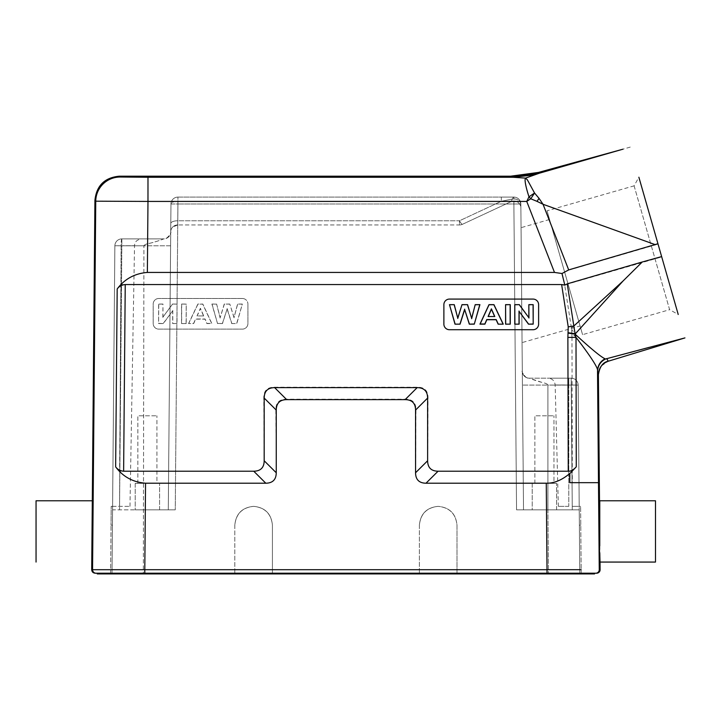 <?xml version="1.0" encoding="UTF-8"?>
<svg xmlns="http://www.w3.org/2000/svg" width="721" height="721" viewBox="0 0 721 721"><rect width="100%" height="100%" fill="white"/><g stroke="black" fill="none" stroke-linecap="round" stroke-linejoin="round"><path stroke-width="0.54" stroke-dasharray="3.6 2.7" d="M112.602 506.349L129.978 506.349L112.602 506.349L112.44 525.149L114.873 245.789A6.967 6.967 0 0 1 121.84 238.885A6.967 6.967 60.7 0 0 114.873 245.789L112.566 509.828L114.873 245.789L112.602 506.349L111.205 506.349L111.043 525.149L111.205 506.349M112.007 573.907L112.566 509.828L168.29 509.828L170.598 245.789L168.29 509.828L143.912 509.828L175.257 509.828L112.566 509.828L112.007 573.907L112.44 525.149L112.007 573.907L110.619 573.907L143.353 573.907L112.007 573.907M143.912 245.789C144.452 244.716 146.39 243.869 149.716 243.256C153.294 242.644 162.838 239.381 163.748 238.885L121.84 238.885L163.748 238.885A6.967 6.967 0 0 0 170.715 231.982A6.967 6.967 0 0 1 163.748 238.885C162.36 239.588 152.843 242.743 149.481 243.31C146.399 243.869 144.542 244.689 143.912 245.789L170.598 245.789L170.715 231.982L170.598 245.789L143.912 245.789L143.353 573.907L234.812 573.907L143.353 573.907L143.912 245.789L121.84 245.789L121.84 238.885L141.496 238.885L121.84 238.885A6.967 6.967 -112.1 0 0 114.873 245.789L121.11 245.726L119.551 506.349L121.11 245.726L114.873 245.789L121.84 245.789L119.533 509.828L121.84 245.789L143.912 245.789M175.257 509.828L168.29 509.828L170.958 203.998L168.29 509.828L175.257 509.828L177.925 203.998L520.85 203.998L523.518 509.828L520.85 203.998C519.949 200.33 517.155 198.663 512.46 199.005L510.973 201.673L462.44 224.303A6.967 6.967 0 0 1 459.493 224.952L177.681 224.952L459.493 224.952L459.493 220.779L459.493 224.952A6.967 6.967 0 0 0 462.44 224.303L510.973 201.673L512.46 199.005L501.338 201.267L512.46 199.005A6.967 2.064 -90 0 1 513.884 197.094A6.967 2.064 -90 0 0 512.46 199.005L512.46 199.005A6.967 5.164 179.5 0 1 520.85 203.998L520.85 203.998A6.967 6.967 0 0 0 513.884 197.094A6.967 6.967 126.2 0 1 520.85 203.998L520.85 203.998A6.967 6.967 0 0 0 513.884 197.094L177.925 197.094L501.338 197.094L501.338 201.267L501.338 197.094L513.884 197.094L177.925 197.094A6.967 6.967 0 0 0 170.958 203.998A6.967 6.967 0 0 1 177.925 197.094L513.884 197.094A6.967 6.967 0 0 1 520.85 203.998L513.884 203.998L513.884 197.094L513.884 203.998L177.925 203.998L175.257 509.828M135.206 509.828L159.584 509.828L135.206 509.828L159.584 509.828L135.206 509.828L135.206 483.358L159.584 483.358L135.206 483.358L159.584 483.358L135.206 483.358L135.206 509.828M234.812 525.149L234.812 573.907L234.812 525.149C235.92 513.731 242.193 507.458 253.612 506.349C242.193 507.458 235.92 513.731 234.812 525.149C236.01 513.812 242.274 507.548 253.612 506.349C264.958 507.548 271.222 513.812 272.421 525.149C271.303 513.731 265.04 507.458 253.612 506.349C265.04 507.458 271.303 513.731 272.421 525.149L272.421 573.907L272.421 525.149L272.421 573.907L234.812 573.907L419.388 573.907L272.421 573.907L272.421 525.149C271.303 513.731 265.04 507.458 253.612 506.349C242.193 507.458 235.92 513.731 234.812 525.149L234.812 573.907L234.812 525.149M419.388 525.149L419.388 573.907L456.997 573.907L456.997 525.149C455.879 513.731 449.616 507.458 438.188 506.349C426.769 507.458 420.496 513.731 419.388 525.149C420.586 513.812 426.85 507.548 438.188 506.349C449.534 507.548 455.798 513.812 456.997 525.149L456.997 573.907L419.388 573.907L419.388 525.149C420.496 513.731 426.769 507.458 438.188 506.349C426.769 507.458 420.496 513.731 419.388 525.149M548.456 573.907L456.997 573.907L581.189 573.907L548.456 573.907L547.897 509.828L516.551 509.828L579.233 509.828L578.152 385.095L579.792 573.907L579.206 506.349L572.24 506.349L579.206 506.349L578.152 385.095A6.967 6.967 0 0 0 571.185 378.183L529.268 378.183A6.967 6.967 0 0 1 522.31 371.279L522.428 385.095L522.31 371.279A6.967 6.967 0 0 0 529.268 378.183L541.633 382.283C545.31 383.049 547.392 383.978 547.897 385.095L522.428 385.095L571.185 385.095L547.897 385.095L547.897 509.828L579.233 509.828L579.792 573.907L579.233 509.828L547.897 509.828L547.897 385.095C547.816 384.185 545.833 383.284 541.94 382.373C537.361 381.355 527.835 377.696 529.268 378.183L571.185 378.183A6.967 6.967 0 0 1 578.152 385.095L579.233 509.828L547.897 509.828L548.456 573.907M594.564 573.907L97.245 573.907M584.253 573.213L594.564 573.213M109.592 573.213L547.05 573.213L547.05 573.907M593.707 573.907L593.707 573.213L95.19 573.213M36.05 562.065L36.05 500.771M92.306 500.771L92.405 504.943M92.405 505.412L92.414 512.298M92.081 550.646L91.991 555.494M91.946 557.847L91.774 562.065M568.779 270.123L655.65 244.807L543.048 204.286L539.092 198.437L537.073 201.384L543.048 204.286L568.779 270.123L562.254 273.592L554.494 272.43L147.363 272.43L147.976 201.429L95.749 201.186L92.558 569.698L144.795 569.698L144.795 573.213M147.363 272.43C136.864 273.043 128.14 277.089 121.2 284.552L119.587 471.21C126.427 478.618 135.079 482.619 145.543 483.214L265.743 483.214C272.7 483.169 276.179 479.645 276.188 472.661L275.828 409.762C275.855 402.76 279.342 399.236 286.282 399.209L405.526 399.209C412.493 399.263 415.972 402.787 415.972 409.762L415.611 472.661C415.629 479.654 419.117 483.169 426.066 483.214L546.266 483.214C554.07 483.827 562.74 479.825 572.267 471.201L572.33 482.664L598.493 482.664L599.25 569.698L600.097 569.698A3.479 3.479 -90 0 1 596.618 573.213M145.543 483.214L144.795 569.698L581.153 569.689M600.034 562.065L599.764 531.377M601.395 365.917L608.236 361.23L606.821 358.544L605.55 358.995C600.413 361.672 597.754 365.88 597.556 371.63L597.52 370.918C597.718 365.511 600.223 361.464 605.036 358.761C601.215 357.174 591.157 348.901 574.871 333.94L574.79 335.761L571.978 337.095L572.267 471.201L438.134 471.21C431.176 471.164 427.688 467.65 427.679 460.656L428.04 397.767C428.013 390.755 424.534 387.24 417.594 387.213L274.214 387.213C267.248 387.267 263.769 390.782 263.769 397.767L264.129 460.656C264.111 467.65 260.623 471.173 253.684 471.21L119.587 471.21M597.556 371.63L598.403 374.677M599.764 553.043L599.764 500.771M599.764 545.878L599.764 531.422M655.488 500.771L655.488 562.065M539.092 198.437L534.549 193.021A13.933 2.19 142 0 0 531.728 194.841A13.933 2.19 142 0 0 528.989 196.815L530.728 198.771L526.745 201.429L528.989 196.815C526.456 189.1 525.149 183.386 525.059 179.673L525.555 178.114L511.027 177.123L510.666 176.194M537.073 201.384L530.728 198.771L534.549 193.021L528.583 181.674L525.555 178.114L533.432 175.005L513.46 177.267L120.128 177.024A24.379 24.379 -44.6 0 0 95.749 201.186L94.929 200.357M562.254 273.592L564.678 284.894L661.725 256.919L658.021 243.986L655.65 244.807M564.931 284.552L121.2 284.552M598.493 482.664L597.52 370.918C597.33 367.62 593.897 361.428 587.209 352.362L574.79 335.761L571.888 334.562L571.429 328.127L564.678 284.894M571.888 334.562L571.978 337.095M242.346 298.485A5.57 5.57 0 0 1 247.916 304.055A5.57 5.57 180 0 0 242.346 298.485L158.764 298.485A5.57 5.57 180 0 0 153.194 304.055L153.194 323.558A5.57 5.57 180 0 0 158.764 329.127L242.346 329.127A5.57 5.57 180 0 0 247.916 323.558L247.916 304.055L247.916 323.558A5.57 5.57 0 0 1 242.346 329.127L158.764 329.127A5.57 5.57 0 0 1 153.194 323.558L153.194 304.055A5.57 5.57 0 0 1 158.764 298.485L242.346 298.485M641.816 262.417L623.007 281.037L574.871 333.94L571.573 329.209M661.725 256.919L678.227 314.473L669.62 309.697L634.101 185.838L638.878 177.222L658.021 243.986M651.207 348.162L684.851 337.933M684.671 337.987L649.522 347.27M598.827 371.126L601.341 365.98M538.614 304.65L538.614 324.153A5.57 5.57 180 0 1 533.044 329.722L449.462 329.722A5.57 5.57 180 0 1 443.884 324.153L443.884 304.65M630.235 147.093L538.65 173.41M538.281 173.518L533.432 175.005M539.254 173.238L511.027 177.123M676.803 309.489L673.495 297.971L676.803 309.489M669.809 285.092L665.816 271.186L669.809 285.092M634.101 185.838L669.62 309.697L582.577 334.661L547.059 210.793L634.101 185.838M547.059 210.793L582.577 334.661M580.081 325.955L549.555 219.499L580.081 325.955L522.058 342.592L521.049 227.674L549.555 219.499M521.049 227.674L522.058 342.592M520.877 207.918L520.85 203.998A6.967 6.967 0 0 0 513.884 197.094A6.967 6.967 126.2 0 1 520.85 203.998L520.877 207.918A6.967 6.967 0 0 0 510.973 201.673A6.967 6.967 0 0 1 520.877 207.918M568.788 378.183L548.203 378.183L568.788 378.183L568.788 384.969L568.788 378.183M568.788 506.349L558.342 506.349L568.788 506.349L568.788 384.969L578.152 385.095L571.185 385.095L571.185 378.183A6.967 6.967 0 0 1 578.152 385.095A6.967 6.967 0 0 0 571.185 378.183L572.276 509.828L571.185 385.095L578.152 385.095L555.161 384.969L568.788 384.969L568.788 506.349M581.189 573.907L580.603 506.349L581.189 573.907M532.224 509.828L556.603 509.828L532.224 509.828L556.603 509.828L532.224 509.828L532.224 483.358L556.603 483.358L532.224 483.358L556.603 483.358L532.224 483.358L532.224 509.828M170.715 231.856L170.787 223.51A6.967 2.794 -179.5 0 1 177.754 220.779L459.493 220.779A6.967 1.271 65 0 0 462.44 224.303A6.967 1.271 65 0 1 459.493 220.779L501.338 201.267L177.925 201.267L177.754 220.779L177.925 201.267L501.338 201.267L459.493 220.779L177.754 220.779L177.681 224.952A6.967 6.967 0 0 0 170.715 231.856A6.967 6.967 0 0 1 177.681 224.952L177.754 220.779A6.967 2.794 -179.5 0 0 170.787 223.51L170.715 231.856A6.967 6.967 0 0 1 177.681 224.952A6.967 6.967 0 0 0 170.715 231.856M110.619 573.907L111.043 525.149L110.619 573.907M456.997 573.907L456.997 525.149C455.879 513.731 449.616 507.458 438.188 506.349C449.616 507.458 455.879 513.731 456.997 525.149L456.997 573.907M556.603 509.828L556.603 483.358L556.603 509.828M534.865 483.358L553.953 483.358L534.865 483.358L534.865 415.801L553.953 415.801L534.865 415.801L553.953 415.801L534.865 415.801L534.865 483.358L553.953 483.358L553.953 415.801L553.953 483.358L534.865 483.358M159.584 509.828L159.584 483.358L159.584 509.828M137.855 483.358L156.935 483.358L137.855 483.358L137.855 415.801L156.935 415.801L137.855 415.801L156.935 415.801L137.855 415.801L137.855 483.358L156.935 483.358L156.935 415.801L156.935 483.358L137.855 483.358M177.925 197.094A6.967 6.967 0 0 0 170.958 203.998A6.967 6.967 0 0 1 177.925 197.094L177.925 203.998L170.958 203.998A6.967 2.794 0.5 0 1 177.925 201.267A6.967 2.794 0.5 0 0 170.958 203.998L177.925 203.998L177.925 197.094A6.967 6.967 0 0 0 170.958 203.998M231.729 323.558L236.803 323.558L242.346 304.055L237.551 304.055L234.055 317.456L229.81 304.055L224.24 304.055L220.166 317.682L216.606 304.055L211.893 304.055L217.526 323.558L222.492 323.558L227.115 308.985L231.729 323.558L236.803 323.558M188.569 323.558L197.86 304.055L202.817 304.055L211.857 323.558L206.891 323.558L204.971 319.133L195.697 319.133L193.67 323.558L188.569 323.558L193.67 323.558M181.539 323.558L186.225 323.558L186.225 304.055L181.539 304.055L181.539 323.558L186.225 323.558M172.679 323.558L177.033 323.558L177.033 304.055L172.472 304.055L162.973 317.078L162.973 304.055L158.62 304.055L158.62 323.558L163.325 323.558L172.679 310.841L172.679 323.558L177.033 323.558M236.713 323.405L242.346 304.055M242.184 304.145L237.551 304.055M237.642 304.145L234.055 317.456M234.064 317.862L229.81 304.055M229.72 304.145L224.24 304.055M224.33 304.145L220.166 317.682M220.157 318.096L216.606 304.055M216.516 304.145L211.893 304.055M212.055 304.145L217.526 323.558M217.616 323.405L222.492 323.558M222.41 323.405L227.115 308.985M227.115 308.543L231.811 323.405M193.589 323.405L195.616 318.979L205.052 318.979L206.963 323.405L211.668 323.405L202.736 304.145L197.942 304.145L188.767 323.405M203.719 315.933L197.013 315.933L200.393 308.273L203.719 315.933L197.013 315.933M203.529 315.843L200.393 308.606L197.203 315.843M186.108 323.405L186.225 304.055M186.108 304.145L181.539 304.055M181.665 304.145L181.665 323.405M176.906 323.405L177.033 304.055M176.906 304.145L172.472 304.055M172.535 304.145L162.973 317.078M162.847 317.42L162.973 304.055M162.847 304.145L158.62 304.055M158.737 304.145L158.62 323.558M158.737 323.405L163.325 323.558M163.261 323.405L172.679 310.841M172.797 310.445L172.797 323.405M121.84 238.885A6.967 0.73 -90 0 0 121.11 245.726L134.53 245.726L121.11 245.726A6.967 0.73 -90 0 1 121.84 238.885A6.967 6.967 60.7 0 0 114.873 245.789A6.967 6.967 0 0 1 121.84 238.885L121.84 245.789L114.873 245.789A6.967 6.967 -112.1 0 1 121.84 238.885M516.551 509.828L513.884 203.998L516.551 509.828M98.092 573.213L98.092 573.907M144.759 573.907L144.759 573.213M96.028 573.213A3.479 3.479 -90 0 1 92.558 569.698L91.702 569.698M547.014 573.213L546.266 483.214M119.307 176.194L120.128 177.024M554.494 272.43L526.745 201.429L147.976 201.429L147.976 177.267M572.24 506.349L571.185 378.183L572.24 506.349M579.206 506.349L578.152 385.095A6.967 6.967 0 0 0 571.185 378.183A6.967 6.967 0 0 1 578.152 385.095L579.206 506.349L580.603 506.349M579.369 525.149L580.765 525.149L579.369 525.149M513.884 197.094L501.338 197.094L513.884 197.094A6.967 6.967 0 0 1 520.85 203.998M459.493 224.952A6.967 6.967 0 0 0 462.44 224.303M112.44 525.149L111.043 525.149L112.44 525.149M538.47 172.427L538.83 173.355M571.429 328.127L623.007 281.037M265.743 483.214L253.684 471.21M264.129 460.656L276.188 472.661M275.828 409.762L263.769 397.767M274.214 387.213L286.282 399.209M405.526 399.209L417.594 387.213M428.04 397.767L415.972 409.762M415.611 472.661L427.679 460.656M438.134 471.21L426.066 483.214M170.652 239.714L170.715 231.747C171.986 232.396 167.768 238.272 164.866 238.912L165.163 238.741M684.95 337.906L684.022 338.149M527.826 378.038L527.844 378.101C524.87 377.75 521.04 370.81 522.301 371.072L522.374 379.228M558.342 506.349L555.161 384.969C554.665 380.832 552.349 378.579 548.203 378.183M177.681 224.952L172.634 227.115M170.598 245.789L170.715 231.747C171.931 232.198 167.921 238.309 164.866 238.912L165.199 238.732M129.978 506.349L134.53 245.726C134.71 243.95 134.701 240.165 141.496 238.885M517.029 201.754L510.973 201.664L516.587 201.547M522.428 385.095L522.301 371.072C521.004 370.9 525.122 377.93 527.844 378.101L527.925 378.056"/><path stroke-width="1.08" d="M97.245 573.213L97.245 573.907L594.564 573.907L594.564 573.213L584.253 573.213M547.05 573.907L547.05 573.213L109.592 573.213M94.929 200.357L95.749 201.186L147.976 201.429L147.985 177.267L120.128 177.024L119.307 176.194C104.599 177.609 96.47 185.667 94.929 200.357L91.702 569.698C91.9 571.834 93.054 572.997 95.19 573.213L596.618 573.213L593.707 573.213L593.707 573.907M92.306 500.771L36.05 500.771L36.05 562.065M92.405 504.943L92.405 505.412M92.414 512.298L92.081 550.646M91.991 555.494L91.946 557.847M581.153 569.689L547.014 569.698L547.014 573.213M599.764 553.043L600.034 562.065L655.488 562.065L655.488 500.771L599.764 500.771L599.764 545.878M606.694 358.571L608.272 361.221C602.017 363.519 598.727 368.007 598.403 374.677L597.556 371.63C597.745 365.889 600.413 361.681 605.55 358.995L684.716 337.969L608.272 361.221L651.207 348.162M96.046 573.213A3.479 3.479 -90 0 1 92.558 569.698L144.795 569.698L145.543 483.214C132.907 482.196 122.94 476.734 115.648 466.848L117.19 288.959C119.163 286.3 121.849 284.831 125.238 284.552L561.623 284.552L568.229 326.865L567.878 337.383L576.007 337.383C586.443 350.821 598.836 368.043 597.52 370.918L597.556 371.63M600.034 562.065L600.097 569.698C599.899 571.825 598.745 572.997 596.618 573.213A3.479 3.479 -90 0 0 600.097 569.698L599.25 569.698L598.493 482.664L569.797 482.664L569.824 473.607L576.268 466.829C573.393 469.948 570.726 471.408 568.256 471.21L438.071 471.21C431.194 471.11 427.715 467.632 427.616 460.764L415.557 472.76L415.557 410.078C415.458 403.21 411.979 399.722 405.112 399.632L286.697 399.632C279.829 399.722 276.35 403.21 276.251 410.078L276.251 472.76C276.161 479.636 272.673 483.115 265.806 483.214L145.543 483.214M415.557 472.76C415.647 479.636 419.135 483.115 426.003 483.214L546.266 483.214C553.962 483.403 561.767 480.195 569.662 473.607L569.797 482.664M117.19 288.959C124.616 278.991 134.674 273.475 147.363 272.43L147.976 201.429L526.745 201.429L530.728 198.771L536.992 201.348L539.038 198.356L534.549 193.021L527.357 179.826L525.555 178.114L525.068 179.592C525.068 183.053 526.375 188.794 528.989 196.815L534.549 193.021A13.933 0.964 -54.8 0 1 530.728 198.771L530.728 198.771A13.933 1.839 48.7 0 0 528.989 196.815L526.745 201.429L554.494 272.43L561.983 273.52L564.822 285.146L567.256 283.849L642.24 261.993L623.025 281.019L573.844 326L567.256 283.849M649.522 347.27L605.55 358.995M678.227 314.473L661.635 256.604L642.24 261.993M599.764 531.377L598.403 374.677C599.701 366.665 602.99 362.176 608.272 361.221L684.95 337.906M598.403 374.677L598.827 371.126M598.493 482.664L597.52 370.918C597.736 365.484 600.242 361.437 605.036 358.761C601.206 357.156 591.211 348.946 575.061 334.12L623.025 281.019M568.202 332.741L575.088 333.688L573.844 326L568.229 326.865M661.635 256.604L638.878 177.222M561.983 273.52L568.689 269.897L657.949 243.743M655.272 244.662L543.039 204.277L536.992 201.348M554.494 272.43L147.363 272.43M561.623 284.552L564.822 285.146M115.648 466.848C117.595 469.488 120.245 470.939 123.624 471.21L253.738 471.21C260.614 471.11 264.093 467.632 264.183 460.764L264.183 398.073C264.283 391.206 267.761 387.727 274.638 387.628L417.171 387.628C424.038 387.727 427.526 391.206 427.616 398.073L427.616 460.764M443.884 304.65A5.57 5.57 180 0 1 449.462 299.08A5.57 5.57 -0 0 0 443.884 304.65L443.884 324.153A5.57 5.57 -0 0 0 449.462 329.722L533.044 329.722A5.57 5.57 -0 0 0 538.614 324.153L538.614 304.65A5.57 5.57 -0 0 0 533.044 299.08A5.57 5.57 180 0 1 538.614 304.65M449.462 299.08L533.044 299.08L449.462 299.08M568.148 333.129L575.061 334.12L576.007 337.383L576.268 466.829M460.079 324.153L454.996 324.153L449.462 304.65L454.257 304.65L457.754 318.051L461.999 304.65L467.568 304.65L471.642 318.276L475.202 304.65L479.916 304.65L474.283 324.153L469.308 324.153L464.685 309.57L460.079 324.153L454.996 324.153M503.24 324.153L493.948 304.65L488.991 304.65L479.952 324.153L484.918 324.153L486.837 319.727L496.111 319.727L498.139 324.153L503.24 324.153L498.139 324.153M510.27 324.153L505.583 324.153L505.583 304.65L510.27 304.65L510.27 324.153L505.583 324.153M519.129 324.153L514.776 324.153L514.776 304.65L519.336 304.65L528.835 317.673L528.835 304.65L533.189 304.65L533.189 324.153L528.484 324.153L519.129 311.436L519.129 324.153L514.776 324.153M455.095 323.999L449.462 304.65M449.625 304.74L454.257 304.65M454.158 304.74L457.754 318.051M457.745 318.457L461.999 304.65M462.089 304.74L467.568 304.65M467.478 304.74L471.642 318.276M471.642 318.691L475.202 304.65M475.292 304.74L479.916 304.65M479.753 304.74L474.283 324.153M474.193 323.999L469.308 324.153M469.398 323.999L464.685 309.57M464.685 309.138L459.989 323.999M498.22 323.999L496.192 319.574L486.756 319.574L484.836 323.999L480.141 323.999L489.063 304.74L493.867 304.74L503.042 323.999M488.09 316.528L494.795 316.528L491.407 308.867L488.09 316.528L494.795 316.528M488.279 316.438L491.407 309.201L494.606 316.438M505.7 323.999L505.583 304.65M505.7 304.74L510.27 304.65M510.144 304.74L510.144 323.999M514.902 323.999L514.776 304.65M514.902 304.74L519.336 304.65M519.273 304.74L528.835 317.673M528.953 318.015L528.835 304.65M528.953 304.74L533.189 304.65M533.071 304.74L533.189 324.153M533.071 323.999L528.484 324.153M528.547 323.999L519.129 311.436M519.012 311.039L519.012 323.999M539.254 173.238L511.027 177.123L525.555 178.114L539.254 173.238L622.926 149.193M568.689 269.897L543.039 204.277L539.038 198.356M147.985 177.267L513.46 177.267L533.432 175.005M538.83 173.355L538.47 172.427L510.666 176.194L511.027 177.123M119.307 176.194L510.666 176.194M673.495 297.971L669.809 285.092L673.495 297.971M665.816 271.186L658.552 245.852L665.816 271.186M538.47 172.427L622.818 149.229M144.759 573.213L144.759 573.907M98.092 573.907L98.092 573.213M91.702 569.698L92.558 569.698L95.749 201.186A24.379 24.379 -44.5 0 1 120.128 177.024M595.762 573.213A3.479 3.479 90 0 0 599.25 569.698A3.479 3.479 90 0 1 595.762 573.213M546.266 483.214L547.014 569.698L144.795 569.698L144.795 573.213M123.624 471.21L125.238 284.552M567.878 337.383L568.256 471.21M426.003 483.214L438.071 471.21M415.557 410.078L427.616 398.073M417.171 387.628L405.112 399.632M286.697 399.632L274.638 387.628M264.183 398.073L276.251 410.078M276.251 472.76L264.183 460.764M253.738 471.21L265.806 483.214"/></g></svg>
